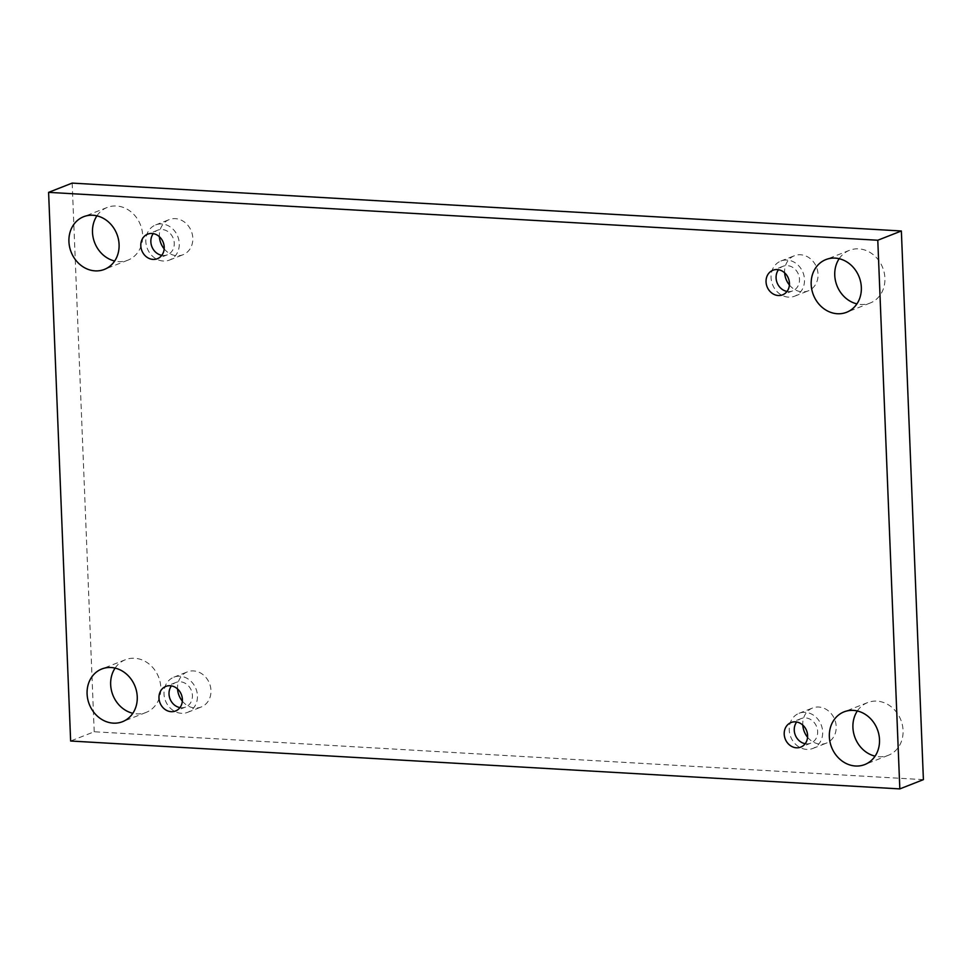 <?xml version="1.0" encoding="UTF-8"?>
<svg xmlns="http://www.w3.org/2000/svg" width="972" height="972" viewBox="0 0 972 972"><rect width="100%" height="100%" fill="white"/><g stroke="black" fill="none" stroke-linecap="round" stroke-linejoin="round"><path stroke-width="0.73" stroke-dasharray="4.86 3.65" d="M923.4 779.641L94.211 731.758L70.64 741.016M94.211 731.758L72.171 183.101M115.085 668.116A28.31 24.567 68.6 0 1 125.388 659.721A28.31 24.567 68.6 0 1 158.606 677.095A28.31 24.567 68.6 0 1 146.092 712.427A28.31 24.567 68.6 0 1 132.824 713.29M857.34 710.982A28.31 24.567 68.6 0 1 867.644 702.586A28.31 24.567 68.6 0 1 900.862 719.96A28.31 24.567 68.6 0 1 888.347 755.293A28.31 24.567 68.6 0 1 875.079 756.155M96.921 215.845A28.31 24.567 68.6 0 1 107.224 207.449A28.31 24.567 68.6 0 1 140.442 224.824A28.31 24.567 68.6 0 1 127.927 260.156A28.31 24.567 68.6 0 1 114.66 261.018M839.176 258.71A28.31 24.567 68.6 0 1 849.479 250.314A28.31 24.567 68.6 0 1 882.698 267.689A28.31 24.567 68.6 0 1 870.183 303.021A28.31 24.567 68.6 0 1 856.915 303.884M789.41 284.99A18.869 16.378 -111.4 0 0 802.07 291.819A18.869 16.378 -111.4 0 0 808.218 290.859A18.869 16.378 -111.4 0 0 816.565 267.3A18.869 16.378 -111.4 0 0 794.428 255.721A18.869 16.378 -111.4 0 0 784.635 272.816M164.171 248.881A18.869 16.378 -111.4 0 0 176.831 255.721A18.869 16.378 -111.4 0 0 182.991 254.749A18.869 16.378 -111.4 0 0 191.338 231.19A18.869 16.378 -111.4 0 0 169.189 219.611A18.869 16.378 -111.4 0 0 159.396 236.706M182.347 701.152A18.869 16.378 -111.4 0 0 194.995 707.993A18.869 16.378 -111.4 0 0 201.155 707.021A18.869 16.378 -111.4 0 0 209.502 683.462A18.869 16.378 -111.4 0 0 187.353 671.883A18.869 16.378 -111.4 0 0 177.56 688.978M807.574 737.262A18.869 16.378 -111.4 0 0 820.234 744.09A18.869 16.378 -111.4 0 0 826.382 743.13A18.869 16.378 -111.4 0 0 834.729 719.572A18.869 16.378 -111.4 0 0 812.592 707.993A18.869 16.378 -111.4 0 0 802.799 725.088M805.193 743.702A13.207 11.47 -111.4 0 0 810.782 743.179A13.207 11.47 -111.4 0 0 817.659 731.552A13.207 11.47 -111.4 0 0 801.122 718.575A13.207 11.47 -111.4 0 0 796.676 721.989M806.699 749.412A18.869 16.378 68.6 0 1 789.677 733.435A18.869 16.378 68.6 0 1 799.057 713.302A18.869 16.378 68.6 0 1 821.194 724.893A18.869 16.378 68.6 0 1 812.859 748.44A18.869 16.378 68.6 0 1 806.699 749.412M179.966 707.592A13.207 11.47 -111.4 0 0 185.543 707.069A13.207 11.47 -111.4 0 0 192.42 695.442A13.207 11.47 -111.4 0 0 175.883 682.466A13.207 11.47 -111.4 0 0 171.436 685.892M181.46 713.302A18.869 16.378 68.6 0 1 164.438 697.325A18.869 16.378 68.6 0 1 173.818 677.205A18.869 16.378 68.6 0 1 195.967 688.784A18.869 16.378 68.6 0 1 187.62 712.342A18.869 16.378 68.6 0 1 181.46 713.302M161.789 255.32A13.207 11.47 -111.4 0 0 167.378 254.798A13.207 11.47 -111.4 0 0 174.255 243.17A13.207 11.47 -111.4 0 0 157.719 230.194A13.207 11.47 -111.4 0 0 153.272 233.62M163.296 261.031A18.869 16.378 68.6 0 1 146.274 245.053A18.869 16.378 68.6 0 1 155.654 224.933A18.869 16.378 68.6 0 1 177.803 236.512A18.869 16.378 68.6 0 1 169.456 260.071A18.869 16.378 68.6 0 1 163.296 261.031M787.028 291.43A13.207 11.47 -111.4 0 0 792.617 290.895A13.207 11.47 -111.4 0 0 799.494 279.28A13.207 11.47 -111.4 0 0 782.958 266.304A13.207 11.47 -111.4 0 0 778.511 269.718M788.535 297.14A18.869 16.378 68.6 0 1 771.513 281.163A18.869 16.378 68.6 0 1 780.893 261.031A18.869 16.378 68.6 0 1 803.03 272.61A18.869 16.378 68.6 0 1 794.683 296.168A18.869 16.378 68.6 0 1 788.535 297.14M801.122 718.575L791.087 722.524M810.782 743.179L800.746 747.116M812.859 748.44L826.382 743.13M799.057 713.302L812.592 707.993M175.883 682.466L165.848 686.414M185.543 707.069L175.507 711.006M187.62 712.342L201.155 707.021M173.818 677.205L187.353 671.883M157.719 230.194L147.683 234.143M167.378 254.798L157.343 258.734M169.456 260.071L182.991 254.749M155.654 224.933L169.189 219.611M782.958 266.304L772.922 270.252M792.617 290.895L782.582 294.844M794.683 296.168L808.218 290.859M780.893 261.031L794.428 255.721M849.479 250.314L825.908 259.573M870.183 303.021L846.612 312.279M107.224 207.449L83.653 216.707M127.927 260.156L104.356 269.414M867.644 702.586L844.073 711.844M888.347 755.293L864.776 764.551M125.388 659.721L101.817 668.979M146.092 712.427L122.521 721.686"/><path stroke-width="1.46" d="M48.6 192.359L877.789 240.242L899.829 788.899L70.64 741.016L48.6 192.359L72.171 183.101L901.36 230.984L877.789 240.242M137.246 696.778A28.31 24.567 -111.4 0 0 101.817 668.979A28.31 24.567 -111.4 0 0 87.091 693.887A28.31 24.567 -111.4 0 0 122.521 721.686A28.31 24.567 -111.4 0 0 137.246 696.778M879.502 739.643A28.31 24.567 -111.4 0 0 844.073 711.844A28.31 24.567 -111.4 0 0 829.347 736.752A28.31 24.567 -111.4 0 0 864.776 764.551A28.31 24.567 -111.4 0 0 879.502 739.643M119.082 244.507A28.31 24.567 -111.4 0 0 83.653 216.707A28.31 24.567 -111.4 0 0 68.927 241.615A28.31 24.567 -111.4 0 0 104.356 269.414A28.31 24.567 -111.4 0 0 119.082 244.507M861.338 287.372A28.31 24.567 -111.4 0 0 825.908 259.573A28.31 24.567 -111.4 0 0 811.183 284.48A28.31 24.567 -111.4 0 0 846.612 312.279A28.31 24.567 -111.4 0 0 861.338 287.372M789.446 283.216A13.207 11.47 -111.4 0 0 772.922 270.252A13.207 11.47 -111.4 0 0 767.078 286.74A13.207 11.47 -111.4 0 0 782.582 294.844A13.207 11.47 -111.4 0 0 789.446 283.216M164.219 247.119A13.207 11.47 -111.4 0 0 147.683 234.143A13.207 11.47 -111.4 0 0 141.839 250.63A13.207 11.47 -111.4 0 0 157.343 258.734A13.207 11.47 -111.4 0 0 164.219 247.119M182.384 699.39A13.207 11.47 -111.4 0 0 165.848 686.414A13.207 11.47 -111.4 0 0 160.003 702.902A13.207 11.47 -111.4 0 0 175.507 711.006A13.207 11.47 -111.4 0 0 182.384 699.39M807.611 735.488A13.207 11.47 -111.4 0 0 791.087 722.524A13.207 11.47 -111.4 0 0 785.242 739.012A13.207 11.47 -111.4 0 0 800.746 747.116A13.207 11.47 -111.4 0 0 807.611 735.488M901.36 230.984L923.4 779.641L899.829 788.899M132.824 713.29A28.31 24.567 68.6 0 1 110.662 684.628A28.31 24.567 68.6 0 1 115.085 668.116M875.079 756.155A28.31 24.567 68.6 0 1 852.918 727.493A28.31 24.567 68.6 0 1 857.34 710.982M114.66 261.018A28.31 24.567 68.6 0 1 92.498 232.357A28.31 24.567 68.6 0 1 96.921 215.845M856.915 303.884A28.31 24.567 68.6 0 1 834.754 275.222A28.31 24.567 68.6 0 1 839.176 258.71M784.635 272.816A18.869 16.378 -111.4 0 0 789.41 284.99M159.396 236.706A18.869 16.378 -111.4 0 0 164.171 248.881M177.56 688.978A18.869 16.378 -111.4 0 0 182.347 701.152M802.799 725.088A18.869 16.378 -111.4 0 0 807.574 737.262M796.676 721.989A13.207 11.47 -111.4 0 0 795.278 735.063A13.207 11.47 -111.4 0 0 805.193 743.702M171.436 685.892A13.207 11.47 -111.4 0 0 170.051 698.965A13.207 11.47 -111.4 0 0 179.966 707.592M153.272 233.62A13.207 11.47 -111.4 0 0 151.887 246.694A13.207 11.47 -111.4 0 0 161.789 255.32M778.511 269.718A13.207 11.47 -111.4 0 0 777.114 282.791A13.207 11.47 -111.4 0 0 787.028 291.43"/></g></svg>
